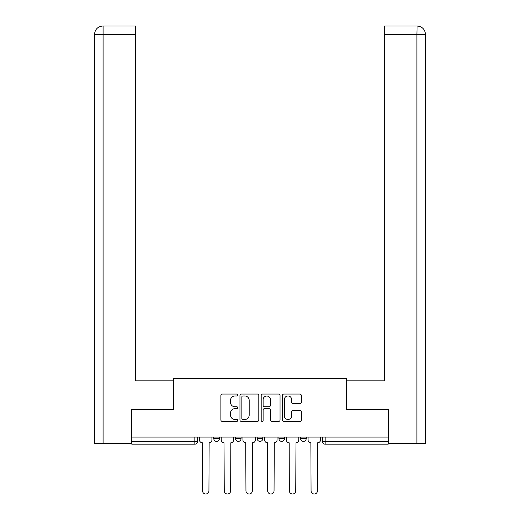 <?xml version="1.0" encoding="UTF-8"?>
<svg xmlns="http://www.w3.org/2000/svg" width="520" height="520" viewBox="0 0 520 520"><rect width="100%" height="100%" fill="white"/><g stroke="black" fill="none" stroke-linecap="round" stroke-linejoin="round"><path stroke-width="0.78" d="M237.738 395.018A0.956 0.956 0 0 0 236.775 394.062L222.268 394.062A1.365 1.365 0 0 0 220.903 395.428L220.903 420.01A1.365 1.365 0 0 0 222.268 421.382L236.775 421.382A0.956 0.956 0 0 0 237.738 420.426A0.956 0.956 0 0 0 236.775 419.465L234.904 419.465A4.368 4.368 0 0 1 230.529 415.097L230.529 413.049A4.368 4.368 0 0 1 234.904 408.675L236.775 408.675A0.956 0.956 0 0 0 237.738 407.719A0.956 0.956 0 0 0 236.775 406.763L234.904 406.763A4.368 4.368 0 0 1 230.529 402.396L230.529 400.341A4.368 4.368 0 0 1 234.904 395.974L236.775 395.974A0.956 0.956 0 0 0 237.738 395.018M278.928 437.086L278.928 438.613L284.492 438.613A2.782 2.782 0 0 1 281.71 441.396A2.782 2.782 0 0 1 278.928 438.613L278.928 437.086M299.923 403.689A1.365 1.365 0 0 0 301.288 402.324L301.288 395.428A1.365 1.365 0 0 0 299.923 394.062L283.803 394.062A1.365 1.365 0 0 0 282.438 395.428L282.438 420.01A1.365 1.365 0 0 0 283.803 421.382L299.923 421.382A1.365 1.365 0 0 0 301.288 420.01L301.288 411.684A1.365 1.365 0 0 0 299.923 410.312L293.02 410.312A1.365 1.365 0 0 0 291.655 411.684L291.655 415.812A3.653 3.653 0 0 1 288.002 419.465A3.653 3.653 0 0 1 284.349 415.812L284.349 399.626A3.653 3.653 0 0 1 288.002 395.974A3.653 3.653 0 0 1 291.655 399.626L291.655 402.324A1.365 1.365 0 0 0 293.02 403.689L299.923 403.689M103.097 443.482L94.536 443.482L94.536 34.352C95.023 29.282 97.806 26.501 102.888 26L135.59 26L135.59 34.352L103.097 34.352L103.097 443.482L131.417 443.482L131.417 409.39L173.303 409.39L173.303 378.359L346.697 378.359L346.697 409.39L388.167 409.39L388.167 437.086L131.833 437.086L131.833 441.396L197.659 441.396L197.659 437.086L197.659 441.396A2.782 2.782 0 0 1 194.87 444.178L131.833 444.178L131.833 441.396M131.833 409.39L131.833 437.086M258.804 395.428A1.365 1.365 0 0 0 257.439 394.062L241.319 394.062A1.365 1.365 0 0 0 239.954 395.428L239.954 420.01A1.365 1.365 0 0 0 241.319 421.382L257.439 421.382A1.365 1.365 0 0 0 258.804 420.01L258.804 395.428M262.561 394.062L278.681 394.062A1.365 1.365 0 0 1 280.046 395.428L280.046 420.01A1.365 1.365 0 0 1 278.681 421.382L271.784 421.382A1.365 1.365 0 0 1 270.413 420.01L270.413 410.04A1.365 1.365 0 0 0 269.048 408.675L264.472 408.675A1.365 1.365 0 0 0 263.107 410.04L263.107 420.426A0.956 0.956 0 0 1 262.151 421.382A0.956 0.956 0 0 1 261.196 420.426L261.196 395.428A1.365 1.365 0 0 1 262.561 394.062M322.342 437.086L322.342 441.396L388.167 441.396L388.167 444.178L325.13 444.178A2.782 2.782 0 0 1 322.342 441.396L322.342 437.086M388.167 437.086L388.167 441.396M306.202 437.086L306.202 438.613A2.782 2.782 0 0 1 303.42 441.396A2.782 2.782 0 0 1 300.638 438.613A2.782 2.782 0 0 0 303.42 441.396A2.782 2.782 0 0 0 306.202 438.613L306.202 437.086M300.638 437.086L300.638 438.613L306.202 438.613M284.492 437.086L284.492 438.613M262.782 437.086L262.782 438.613A2.782 2.782 0 0 1 260 441.396A2.782 2.782 0 0 1 257.218 438.613A2.782 2.782 0 0 0 260 441.396A2.782 2.782 0 0 0 262.782 438.613L257.218 438.613L257.218 437.086M235.508 437.086L235.508 438.613L241.072 438.613L241.072 437.086L241.072 438.613A2.782 2.782 0 0 1 238.29 441.396A2.782 2.782 0 0 1 235.508 438.613A2.782 2.782 0 0 0 238.29 441.396M213.798 437.086L213.798 438.613L219.362 438.613L219.362 437.086L219.362 438.613A2.782 2.782 0 0 1 216.58 441.396A2.782 2.782 0 0 1 213.798 438.613A2.782 2.782 0 0 0 216.58 441.396M242.821 395.974A0.956 0.956 0 0 0 241.865 396.929L241.865 418.509A0.956 0.956 0 0 0 242.821 419.465L244.803 419.465A4.368 4.368 0 0 0 249.178 415.097L249.178 400.341A4.368 4.368 0 0 0 244.803 395.974L242.821 395.974M270.413 399.698A3.653 3.653 0 0 0 266.76 396.038A3.653 3.653 0 0 0 263.107 399.698L263.107 405.399A1.365 1.365 0 0 0 264.472 406.763L269.048 406.763A1.365 1.365 0 0 0 270.413 405.399L270.413 399.698M199.537 440.005L199.537 437.086L199.537 440.005A2.782 2.782 48.4 0 0 202.319 442.787L202.527 490.802A3.198 3.198 48.4 0 0 205.725 494A3.198 3.198 48.4 0 0 208.93 490.802L209.138 442.787A2.782 2.782 48.4 0 0 211.919 440.005L211.919 437.086M202.319 442.787L202.527 490.802M208.93 490.802L209.138 442.787M221.24 440.005L221.24 437.086L221.24 440.005A2.782 2.782 48.4 0 0 224.029 442.787L224.237 490.802A3.198 3.198 48.4 0 0 227.435 494A3.198 3.198 48.4 0 0 230.639 490.802L230.847 442.787A2.782 2.782 48.4 0 0 233.63 440.005L233.63 437.086M242.951 440.005L242.951 437.086L242.951 440.005A2.782 2.782 48.4 0 0 245.739 442.787L245.947 490.802A3.198 3.198 48.4 0 0 249.145 494A3.198 3.198 48.4 0 0 252.343 490.802L252.558 442.787A2.782 2.782 48.4 0 0 255.339 440.005L255.339 437.086M173.16 409.39L173.16 380.861L135.59 380.861L135.59 34.352M103.097 26L103.097 34.352L94.536 34.352L94.536 359.99L94.536 34.352C95.037 29.276 97.819 26.494 102.876 26M346.84 409.39L346.84 380.861L384.41 380.861L384.41 26L417.105 26L416.904 34.352L384.41 34.352M425.464 359.99L425.464 34.352L425.464 443.482L388.583 443.482L388.583 409.39L388.167 409.39M416.904 443.482L416.904 34.352L425.464 34.352C424.964 29.276 422.182 26.494 417.125 26M224.029 442.787L224.237 490.802M230.639 490.802L230.847 442.787M245.739 442.787L245.947 490.802M252.343 490.802L252.558 442.787M264.661 440.005L264.661 437.086L264.661 440.005A2.782 2.782 48.4 0 0 267.442 442.787L267.657 490.802A3.198 3.198 48.4 0 0 270.855 494A3.198 3.198 48.4 0 0 274.053 490.802L274.261 442.787A2.782 2.782 48.4 0 0 277.05 440.005L277.05 437.086M286.37 440.005L286.37 437.086L286.37 440.005A2.782 2.782 48.4 0 0 289.153 442.787L289.361 490.802A3.198 3.198 48.4 0 0 292.565 494A3.198 3.198 48.4 0 0 295.763 490.802L295.971 442.787A2.782 2.782 48.4 0 0 298.76 440.005L298.76 437.086M308.081 440.005L308.081 437.086L308.081 440.005A2.782 2.782 48.4 0 0 310.863 442.787L311.07 490.802A3.198 3.198 48.4 0 0 314.275 494A3.198 3.198 48.4 0 0 317.473 490.802L317.681 442.787A2.782 2.782 48.4 0 0 320.463 440.005L320.463 437.086M267.442 442.787L267.657 490.802M274.053 490.802L274.261 442.787M289.153 442.787L289.361 490.802M295.763 490.802L295.971 442.787M310.863 442.787L311.07 490.802M317.473 490.802L317.681 442.787M194.87 437.086L194.87 444.178M325.13 437.086L325.13 444.178M94.536 34.352L94.536 359.99"/></g></svg>

